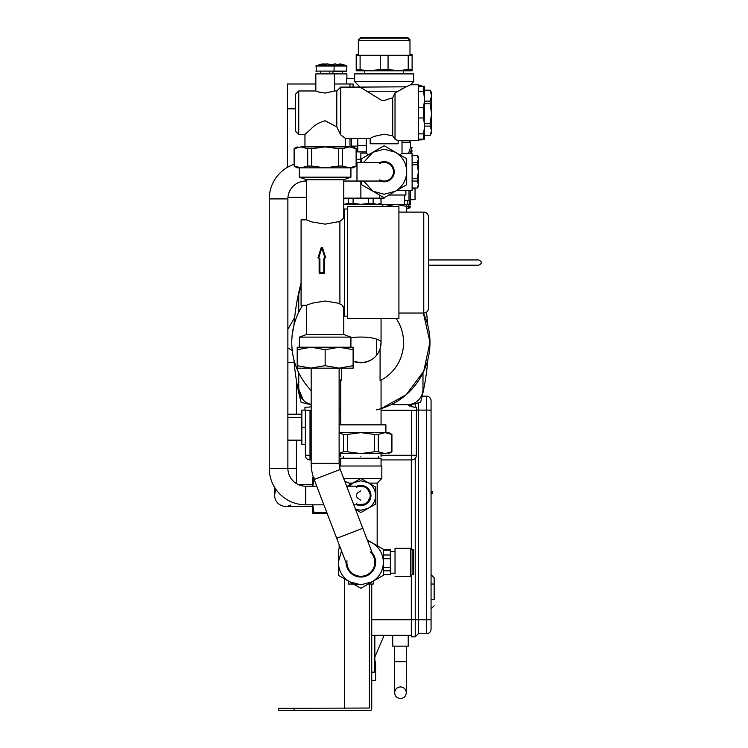 <?xml version="1.0" encoding="UTF-8"?>
<svg xmlns="http://www.w3.org/2000/svg" width="748" height="748" viewBox="0 0 748 748"><rect width="100%" height="100%" fill="white"/><g stroke="black" fill="none" stroke-linecap="round" stroke-linejoin="round"><path stroke-width="1.12" d="M354.655 78.549L346.595 78.549L346.595 83.991M360.078 87.095L406.099 86.824L410.559 84.767L418.328 84.767L418.328 140.671L398.142 140.671L395.028 139.259L392.7 135.827L392.7 97.801L384.163 100.494L381.368 100.176L360.078 87.095L340.677 87.095L336.796 90.975L334.468 90.975L334.468 73.893L346.894 73.893L346.894 78.549M366.305 145.561L357.759 145.561L357.759 151.909L366.305 151.909M357.759 145.561L357.759 138.343M405.902 190.366L405.902 195.022L388.848 195.022M360.863 162.41L360.863 153.097L366.305 153.097L366.305 138.343M368.222 154.929L366.305 153.097M343.781 198.127L384.163 198.127M410.185 148.543L408.651 153.097M411.755 148.543L410.315 153.097M411.456 153.265L412.111 150.769L410.97 150.769L411.129 150.283M401.601 153.499L412.111 153.097L412.111 190.366L396.917 190.366M402.022 140.671L402.022 153.097L400.096 154.929M409.006 140.671L410.559 142.223L402.022 142.223M411.755 152.012L411.494 153.097M412.073 155.079L411.933 156.117M347.67 316.152L344.557 316.152L344.557 209.001L347.67 209.001M347.67 206.672L398.918 206.672L398.918 318.48L347.67 318.48L347.67 206.672M306.512 305.287L306.512 334.515L343.781 334.515L343.781 307.363L341.976 305.016L338.33 303.202L325.146 301.005L311.972 303.202L306.512 305.287L301.079 305.287L301.079 219.875L306.512 219.875L311.972 221.95L325.146 224.148L339.901 221.417L343.323 218.566L344.557 215.209M342.481 305.521L344.557 309.943M341.322 220.66L343.781 217.79L343.781 179.763L306.512 179.763L299.368 177.164L350.924 177.164L350.924 167.851M306.512 219.875L306.512 179.763M319.91 258.761L319.91 272.852L324.567 272.674A0.776 0.776 0 0 1 324.342 273.226L324.567 258.696A0.776 0.776 0 0 1 324.791 258.144L323.791 258.761L323.791 273.45L319.91 273.45L319.134 272.674L319.91 273.45A0.776 0.776 0 0 1 319.134 272.674L319.134 258.696A0.776 0.776 0 0 0 318.9 258.144L317.965 257.92L321.107 247.869L321.846 247.326L322.594 247.869L325.735 257.92L322.594 247.869L321.846 247.84L318.751 257.92L319.91 258.761L319.134 258.696M324.342 273.226L323.791 273.45A0.776 0.776 0 0 0 324.342 273.226M338.33 221.95L339.901 221.417L339.901 303.735M325.146 301.005L311.972 303.202M343.781 179.763L350.924 177.164M324.791 258.144A0.776 0.776 0 0 1 325.343 257.92M318.751 257.948L317.965 257.92M343.781 334.515L350.924 337.114L299.368 337.114L306.512 334.515M350.924 347.212L350.924 337.114M299.368 347.212L299.368 337.114M398.918 212.105L423.761 212.105L423.761 313.047L398.918 313.047M324.95 257.948L321.846 247.84L321.107 247.869A0.776 0.776 0 0 1 322.594 247.869M428.417 259.939L478.739 259.939C482.142 261.697 482.142 263.455 478.739 265.213L428.417 265.213M478.757 259.939C482.161 261.697 482.161 263.455 478.757 265.213L478.739 265.213M423.761 212.105A4.656 4.656 0 0 1 428.417 216.761L428.417 308.391A4.656 4.656 0 0 1 423.761 313.047M299.368 177.164L299.368 167.851M324.567 258.696L323.791 258.761M318.9 258.144L318.358 257.92M376.394 339.04L376.394 355.45M339.125 424.855L385.903 424.855L385.903 432.625L385.07 432.625L391.84 434.42L391.84 451.792L385.07 453.587C390.035 453.587 390.035 453.587 385.07 453.587L378.301 451.792L378.301 434.42L385.07 432.625L360.863 432.625L374.402 434.42L374.402 451.792L360.863 453.587L385.07 453.587M350.924 337.769A20.187 5.498 0 0 1 360.863 337.058A20.187 5.498 0 0 1 381.059 342.556L380.078 348.764C377.067 357.282 370.662 361.948 360.863 362.743L353.103 361.191A20.187 20.187 0 0 0 381.059 342.556L381.059 318.48M391.148 404.668L407.454 404.668L391.148 404.668A69.106 69.106 0 0 0 423.359 313.047L429.969 342.042L423.789 371.139L406.201 394.71L381.059 408.642L381.059 380.19L380.078 380.695A42.701 42.701 0 0 0 396.141 318.48M376.394 409.895A69.106 69.106 0 0 0 390.428 405.014A69.106 69.106 0 0 1 376.394 409.895M302.669 305.287A69.106 69.106 0 0 0 311.168 390.578M339.125 408.146A69.106 69.106 0 0 0 340.677 408.642L340.677 380.19L339.125 379.311A42.701 42.701 0 0 0 341.658 380.695L341.658 368.175M340.677 380.19L341.658 380.695M301.079 287.784A15.53 15.53 0 0 0 298.751 295.965L298.751 312.271C294.151 321.705 291.823 331.794 291.757 342.556C291.823 353.308 294.151 363.406 298.751 372.831L298.751 389.138A15.53 15.53 0 0 0 311.168 404.359M407.454 404.668A15.53 15.53 0 0 0 422.985 389.138L422.985 372.831A69.106 69.106 0 0 0 429.1 353.505M380.078 380.695L380.078 348.764M305.352 444.275L301.855 444.275L301.855 410.11L304.96 410.11M310.009 410.259L310.009 459.927A4.656 4.656 0 0 1 305.352 455.27L305.352 410.259M416.384 410.259L416.384 455.27L411.727 455.27L411.727 459.927A4.656 4.656 180 0 0 416.384 455.27M426.435 312.206A232.937 232.937 0 0 1 427.781 325.277M427.781 359.825A232.937 232.937 0 0 1 420.628 402.312A232.937 232.937 0 0 1 408.502 405.182L413.663 407.155L416.776 407.155L416.776 410.259L381.059 410.259M429.174 353.047A69.106 69.106 0 0 0 426.5 320.92M426.36 320.518A69.106 69.106 0 0 0 423.359 313.047M298.751 372.831L298.751 389.138L303.295 400.124M311.168 404.743A232.937 232.937 0 0 1 301.107 402.312A232.937 232.937 0 0 1 293.955 359.825M292.244 334.431L293.955 325.277A232.937 232.937 0 0 1 301.079 282.912M301.855 440.151L287.877 440.151M287.877 414.224L301.855 414.224M287.877 417.328L301.855 417.328M310.009 459.927L311.168 459.927L310.009 459.927M311.168 406.51A7.761 7.761 0 0 1 308.064 407.155L304.96 407.155L304.96 410.259L311.168 410.259M339.125 410.259L340.677 410.259M311.168 455.27L305.352 455.27M409.782 406.117A7.761 7.761 0 0 1 408.502 405.182A7.761 7.761 0 0 0 409.782 406.117M432.148 492.502L432.288 493.343M432.269 493.465L432.269 491.202M432.241 493.297L432.017 491.249L432.12 493.615M432.101 492.39L432.082 491.52L432.166 492.39M432.251 492.661L432.045 493.297L432.166 492.661M432.017 491.249L432.12 493.577M431.97 491.249L431.82 493.297M431.848 492.436L431.783 493.306M431.718 493.577L431.718 491.249M431.811 491.249L431.858 492.175M409.979 55.259L409.979 39.728L407.651 37.4L365.959 37.4L365.183 38.176L365.959 37.4L360.676 37.4L358.348 39.728L359.124 39.728M402.359 37.4L403.135 38.176M342.088 71.565L334.001 71.565L346.146 71.565L342.229 71.565L342.229 73.893M335.992 64.272L337.6 64.3M335.964 64.272L342.378 64.3L339.742 63.963M346.427 71.565L346.894 66.048L342.378 64.3M335.403 63.907L333.056 64.272M331.364 64.646L332.767 64.3M413.663 81.663L354.655 81.663L354.655 73.893L413.663 73.893L413.663 81.663L410.559 84.767L404.35 87.638M421.433 139.119L421.433 139.895L418.328 139.895M418.328 85.543L421.433 85.543L421.433 86.319M424.537 123.654L430.184 123.654L431.521 113.687L431.521 132.91L430.184 135.238L424.537 135.238L430.184 135.238L431.521 130.666L430.184 126.103L424.537 126.103M430.184 123.654L430.184 126.103M424.537 101.139L430.184 101.139L431.521 95.744L431.521 92.528L430.184 90.199L424.537 90.199L430.184 90.199L431.521 95.744L431.521 113.687L430.184 103.729L424.537 103.729M430.184 101.139L430.184 103.729M430.184 90.34L424.537 90.34M409.979 54.482L412.111 54.482L412.111 70.789L398.142 70.789L388.053 69.442L388.053 55.259L356.207 55.259L356.207 54.482L358.348 54.482M412.111 70.013L412.111 68.666M356.207 68.666L356.207 70.013M409.203 39.728L409.979 39.728M358.348 55.259L358.348 39.728M326.717 63.907L323.931 64.272M323.519 63.907L320.649 64.272M320.49 64.272L326.315 64.3L320.677 64.235L315.834 66.048L346.605 66.048M323.575 63.907L325.24 64.3M326.783 63.907L329.644 64.272M329.812 64.272L334.178 65.618L316.114 65.618L316.301 71.565M406.099 86.824L395.028 92.902L392.7 97.801M395.028 139.259L395.028 92.902M400.47 89.667L403.275 88.171M392.7 135.827L384.163 134.191L374.299 136.351L370.185 138.343L345.333 138.343L340.677 134.855L340.677 87.095M398.142 140.671L398.142 143.775L370.185 143.775L370.185 138.343M345.333 138.343L345.333 146.879M336.796 90.975L336.796 126.889L325.146 120.783C319.274 122.307 314.515 125.084 310.878 129.114L304.96 134.462L304.96 146.879M336.796 126.889L340.677 134.855M304.96 134.462L298.751 134.462L298.751 90.975L295.647 94.08L295.647 131.349L295.647 94.08M319.237 92.2L315.834 90.975L298.751 90.975M318.564 91.995L325.146 93.07L334.468 90.975M315.834 90.975L315.834 73.893L334.468 73.893M349.353 146.879L356.123 148.674L356.123 166.056L349.353 167.851L342.584 166.056L342.584 148.674L349.353 146.879C354.318 146.879 354.318 146.879 349.353 146.879L300.939 146.879C295.984 146.879 295.984 146.879 300.939 146.879L307.709 148.674L307.709 166.056L300.939 167.851L294.17 166.056L294.17 148.674L300.939 146.879M311.607 148.674L325.146 146.879L338.685 148.674L338.685 166.056L325.146 167.851L311.607 166.056L311.607 148.674L307.709 148.674M342.584 148.674L338.685 148.674M307.709 166.056L311.607 166.056M338.685 166.056L342.584 166.056M297.199 146.879L294.095 148.674L294.095 166.056L297.199 167.851L353.103 167.851L356.207 166.056L356.207 148.674L353.103 146.879L353.103 146.103M418.328 86.319L418.328 91.565L423.639 91.565L424.537 99.521L423.639 107.478L418.328 107.478L418.328 117.96L423.639 117.96L424.537 125.916L423.639 133.873L418.328 133.873L418.328 139.119L424.537 139.119L424.537 86.319L418.328 86.319M423.639 91.565L423.639 86.319M423.639 139.119L423.639 133.873M423.639 117.96L423.639 107.478M388.053 69.442L380.274 69.442L370.185 70.789L356.207 69.442L356.207 70.789L370.185 70.789L362.032 70.789L364.753 70.789L364.753 73.893M403.574 73.893L403.574 70.789L406.295 70.789L370.185 70.789M412.111 55.259L388.053 55.259M408.221 55.259L408.221 69.442L412.111 69.442M408.221 69.442L398.142 70.789M356.207 69.442L356.207 55.259M360.097 69.442L360.097 55.259M380.274 69.442L380.274 55.259M358.348 40.504L409.979 40.504L407.651 38.176L360.676 38.176L358.348 40.504M412.111 181.035L417.431 181.035L418.328 184.504L417.431 188.038L412.111 187.982M412.111 178.679L417.431 178.679L417.431 181.035M412.111 164.784L417.431 164.784L418.328 171.731L417.431 178.679M412.111 162.428L417.431 162.428L417.431 164.784M417.431 162.428L418.328 158.95L417.431 155.425L412.111 155.481M412.111 188.038L417.431 188.038L418.328 186.486L418.328 156.977L417.431 155.425L412.111 155.425M348.615 203.447L353.103 203.447L353.103 198.127L348.615 198.127L348.615 203.447L343.781 204.288M368.633 198.127L368.633 203.447L360.863 204.344L353.103 203.447M368.633 203.447L373.121 203.447L373.121 198.127M380.891 198.127L381.059 203.447L377.001 204.344L373.121 203.447M343.781 204.344L395.421 204.344L406.678 206.355L406.678 204.344L395.421 204.344L384.163 206.672M365.959 37.4L365.183 38.176M306.512 197.35L287.943 197.35M287.316 83.991L315.834 83.991L287.316 83.991L287.316 108.834L295.647 108.834M364.753 87.095L349.999 87.095L349.999 83.991L334.468 83.991L353.103 83.991L353.103 87.095M349.999 138.343L349.999 146.879M287.316 167.402L287.316 108.834M351.551 138.343L351.551 146.879L353.103 146.87M379.647 179.885A9.322 9.322 0 0 0 384.163 181.044A9.322 9.322 0 0 1 379.647 179.885A9.322 9.322 0 0 0 393.476 171.731A9.322 9.322 0 0 0 379.647 163.578A9.322 9.322 0 0 1 393.476 171.731A9.322 9.322 0 0 0 384.163 162.41L356.207 162.41M356.983 162.41L356.983 181.044L343.781 181.044M306.512 181.044L305.736 181.044A17.859 17.859 0 0 0 287.877 198.903L287.877 468.341A17.859 17.859 0 0 0 305.736 486.2L316.731 486.2M294.095 164.317A36.493 36.493 0 0 0 269.243 198.903L269.243 468.341A36.493 36.493 0 0 0 305.736 504.835L323.875 504.835M356.357 503.675A9.322 9.322 0 0 0 370.185 495.522A9.322 9.322 0 0 0 356.357 487.369A9.322 9.322 0 0 1 360.863 486.2L346.67 486.2M370.185 495.522A9.322 9.322 0 0 1 360.863 504.835L353.813 504.835M380.283 162.41A10.098 10.098 0 0 1 394.252 171.731A10.098 10.098 0 0 1 380.283 181.044M361.639 181.044L361.639 184.728L384.163 197.734L406.678 184.728L406.678 158.726L384.163 145.729L361.639 158.726L361.639 162.41M363.659 162.41L372.906 152.227L384.163 149.207L395.421 152.227C402.63 156.734 406.388 163.232 406.678 171.731C406.388 180.231 402.63 186.729 395.421 191.226L384.163 194.246L372.906 191.226L363.659 181.044M366.688 503.759L370.961 495.522L366.464 487.116L356.983 486.2A10.098 10.098 0 0 1 370.961 495.522A10.098 10.098 0 0 1 356.983 504.835L366.614 503.815M355.599 509.51L360.863 512.548L375.618 504.04L375.618 487.004L360.863 478.486L347.502 486.2M349.428 486.2L353.486 482.74L360.863 480.768L368.24 482.74C372.971 485.695 375.431 489.949 375.618 495.522C375.431 501.085 372.971 505.339 368.24 508.294L360.863 510.267L355.506 509.266M374.841 562.29A13.978 13.978 0 0 0 370.176 551.865A13.978 13.978 0 0 1 373.916 557.288A13.978 13.978 0 0 0 370.176 551.865M373.916 557.288L362.799 528.294L345.08 535.082L336.703 538.298L347.82 567.293A13.978 13.978 0 0 1 346.979 560.766A13.978 13.978 0 0 0 365.866 575.343A13.978 13.978 0 0 0 373.916 557.288A13.978 13.978 0 0 1 360.863 576.269A13.978 13.978 0 0 1 347.82 567.293A13.978 13.978 0 0 0 360.863 576.269M336.703 538.298L314.16 479.487A45.039 45.039 0 0 1 311.168 463.367L311.168 368.175L353.103 368.175L353.103 365.679L339.125 368.175L325.146 365.679L310.392 368.175M362.799 528.294L340.256 469.482A17.082 17.082 0 0 1 339.125 463.367L311.168 463.367M372.224 552.884A14.754 14.754 0 0 1 360.863 577.045A14.754 14.754 0 0 1 346.128 562.889M367.595 540.804L372.13 542.796C379.339 547.293 383.088 553.8 383.387 562.29C383.088 570.789 379.339 577.297 372.13 581.794L360.863 584.814L349.606 581.794C342.397 577.297 338.638 570.789 338.348 562.29L341.499 550.809M340.452 548.078L338.348 549.294L338.348 575.296L360.863 588.293L383.387 575.296L383.387 549.294L367.287 540M339.901 368.175L339.125 368.175L339.125 463.367M297.199 368.175L311.168 368.175L297.199 365.679L297.199 368.175M339.125 347.212L353.103 349.709L353.103 347.212L311.168 347.212L325.146 349.709L339.125 347.212M325.146 349.709L325.146 365.679M353.103 365.679L353.103 349.709M297.199 349.709L311.168 347.212L297.199 347.212L297.199 365.679M406.678 212.105L406.678 206.355M382.611 205.859L384.163 206.355M383.387 575.296L383.387 574.716L390.372 574.716M383.387 549.294L377.17 545.703L377.17 483.096L381.835 478.44L343.687 478.44M360.863 588.293L368.25 584.038L373.289 584.038L373.289 581.121M338.348 575.296L348.446 581.121L348.446 584.038L353.486 584.038M338.348 549.294L338.348 562.29M360.863 584.814L355.001 584.038M381.835 478.44L381.835 466.013L339.901 466.013L339.901 468.463M344.735 481.16L348.97 483.096L352.878 483.096M345.389 481.478L344.847 481.216M368.858 483.096L377.17 483.096M350.447 484.498L348.97 483.096M381.059 466.013L381.059 458.244L340.677 458.244L340.677 466.013M360.863 456.691C335.048 456.691 335.048 456.691 360.863 456.691C386.688 456.691 386.688 456.691 360.863 456.691M339.125 453.587L360.863 453.587L347.324 451.792L347.324 434.42L360.863 432.625L339.125 432.625M374.402 451.792L378.301 451.792M339.125 432.877L343.426 434.42L343.426 451.792L339.125 453.335M343.426 451.792L347.324 451.792M378.301 434.42L374.402 434.42M347.324 434.42L343.426 434.42M388.82 453.587L391.924 451.792L391.924 434.42L388.82 432.625L385.07 432.625M360.863 490.856C354.861 493.96 354.861 497.074 360.863 500.178M383.387 554.997L390.372 554.997L390.372 550.201L383.387 550.201M390.372 550.201L383.387 549.939M383.387 570.817L390.372 570.817L390.372 574.651L383.387 574.651M390.372 570.817L390.372 567.358L383.387 567.358M390.372 567.358L390.372 558.728L383.387 558.728M390.372 558.728L390.372 554.997M412.111 574.716L412.111 549.874L413.663 549.874L413.663 574.716L412.111 574.716L410.559 576.269L410.559 548.321L395.028 548.321L395.028 573.922M276.264 489.865A10.874 10.874 0 0 0 290.879 504.994A10.874 10.874 0 0 1 276.264 489.865A10.874 10.874 0 0 0 290.879 504.994M269.243 468.341L296.423 468.341L296.423 440.151M296.423 414.224L296.423 380.461M287.877 329.242L294.665 317.479M314.067 513.38L312.729 504.451L312.729 513.38L327.147 513.38M314.067 477.663L312.729 477.663L312.729 486.593L314.067 478.44M314.067 512.604L326.848 512.604M410.11 204.344L410.559 190.366L410.559 204.344L406.678 204.344M410.559 204.344L410.559 199.679L415.046 199.679L415.046 188.814L412.111 188.814M407.8 204.344L407.8 200.455L410.241 200.455L410.241 204.344M407.8 200.455L404.696 200.455M408.969 208.178L408.23 208.225L408.23 204.344M409.969 207.635L410.559 206.205L409.969 207.635L410.559 206.205L409.969 207.635L408.876 208.196L409.969 207.635M408.23 208.225L406.678 208.225M408.623 208.196L409.006 204.344M374.841 661.681L375.618 661.681L375.618 680.315L371.737 680.315L371.737 584.038M374.841 635.286L374.841 672.134L371.737 672.134L371.737 708.739L371.195 710.058L369.877 710.6L278.565 710.6L278.565 708.272L294.095 708.272L294.095 710.6M374.841 657.025L384.163 635.286M411.335 635.286L371.737 635.286M411.335 406.8L411.335 404.575M415.224 458.356L415.224 636.838L418.328 633.734L415.224 636.838L411.335 636.838L411.335 575.493M411.335 549.097L411.335 459.927M415.224 407.155L415.224 403.677M371.737 619.755L426.397 619.755L426.397 633.734A4.656 4.656 0 0 0 429.698 632.369A4.656 4.656 0 0 1 426.397 633.734L418.328 633.734L418.328 402.91M422.171 396.131L426.397 396.131L422.171 396.131M426.397 633.734A4.656 4.656 0 0 0 431.063 629.068L431.063 400.788A4.656 4.656 0 0 0 426.397 396.131A4.656 4.656 0 0 1 429.698 397.497A4.656 4.656 0 0 0 426.397 396.131L426.397 410.11L416.776 410.11M431.063 599.569L434.167 599.569L434.167 577.821L434.167 584.038L431.063 584.038M408.23 635.286L408.23 646.15L392.7 646.15L392.7 635.286M325.146 71.565C336.469 71.565 336.469 71.565 325.146 71.565C313.823 71.565 313.823 71.565 325.146 71.565M327.091 63.907L326.315 63.907M323.211 63.907L323.987 64.3M369.409 584.038L369.409 707.496A0.776 0.776 0 0 1 369.185 708.047L294.095 708.272M344.557 578.877L344.557 708.272M360.863 198.127L360.863 181.044M379.498 198.127L379.498 195.041M305.352 427.192L301.855 427.192M339.125 455.27L340.677 455.27M381.059 455.27L411.727 455.27L411.727 410.259M339.125 459.927L340.677 459.927L339.125 459.927M381.059 459.927L411.727 459.927L381.059 459.927M346.605 71.097L315.834 71.097M342.088 64.272L346.324 65.618L334.178 65.618L334.001 71.565M332.767 64.337L331.458 64.674M336.422 64.272L335.338 65.618M397.861 91.219L366.483 91.219M356.983 181.044L384.163 181.044A9.322 9.322 0 0 0 393.476 171.731M305.736 181.044L305.736 179.483M269.243 198.903L287.877 198.903M305.736 504.835L305.736 486.2M314.16 479.487L340.256 469.482M287.877 362.294L294.151 362.294M292.216 350.457L287.877 347.951M409.259 200.455L409.259 204.344M409.006 200.455L409.006 190.366M408.23 206.205L410.559 206.205M408.23 206.672L406.678 206.672M431.063 619.755L426.397 619.755L426.397 410.11L431.063 410.11M406.295 646.15L406.295 661.681L394.645 661.681L394.645 692.741C394.991 696.276 396.926 698.221 400.47 698.567C404.004 698.221 405.949 696.276 406.295 692.741L406.295 667.076M325.146 64.272L325.146 65.618M357.759 149.207L356.207 149.207M410.559 142.223L410.559 147.655L412.111 147.655M404.696 195.022L404.696 204.344M360.863 158.922L356.207 159.792M340.677 424.855L340.677 408.642M381.059 424.855L381.059 408.642M332.916 71.565L332.916 73.893M359.825 86.824L354.655 81.663M298.751 134.462L295.647 131.349M379.498 204.344L381.059 203.447L381.059 198.127M382.611 206.672L382.611 204.344M351.551 146.103L357.759 146.103M339.125 544.628L339.125 548.845M343.397 456.691L343.397 458.244M378.338 456.691L378.338 458.244M340.677 453.587L340.677 456.691M381.059 453.587L381.059 456.691M390.372 549.874L383.387 549.874M395.028 573.164L390.372 573.164M395.028 551.426L390.372 551.426M410.559 576.269L395.028 576.269M412.111 549.874L410.559 548.321M312.729 484.648L298.452 484.648M312.729 506.387L285.549 506.387M296.423 468.341L296.423 483.573M274.675 487.5L274.675 495.522M408.876 208.196L409.371 208.047L408.876 208.196M431.063 574.716L434.167 577.821M431.063 608.881L434.167 605.777M394.645 646.15L394.645 661.681M406.295 661.681L406.295 692.741C405.949 689.207 404.004 687.262 400.47 686.916C396.926 687.262 394.991 689.207 394.645 692.741L394.645 667.076M329.812 71.565L329.812 73.893M320.49 71.565L320.49 73.893"/></g></svg>
